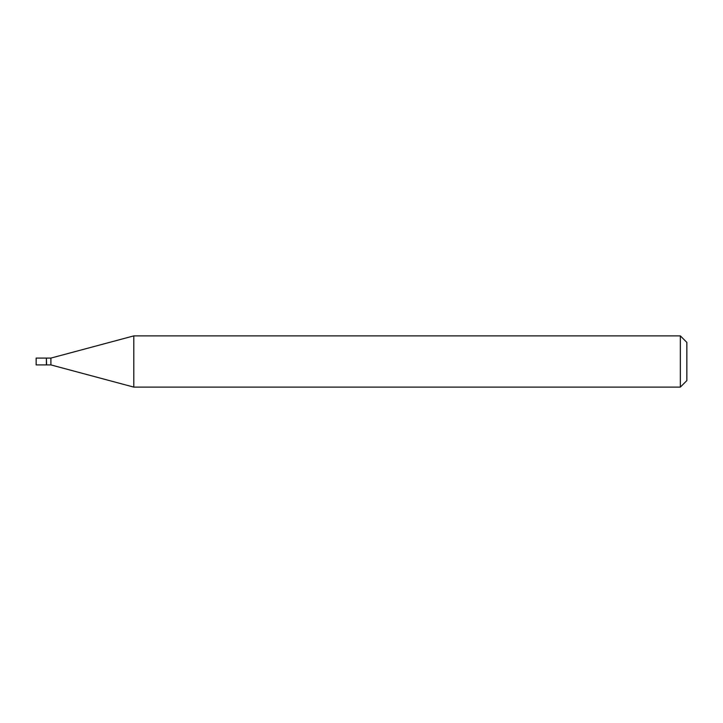 <?xml version="1.0" encoding="UTF-8"?>
<svg xmlns="http://www.w3.org/2000/svg" width="723" height="723" viewBox="0 0 723 723"><rect width="100%" height="100%" fill="white"/><g stroke="black" fill="none" stroke-linecap="round" stroke-linejoin="round"><path stroke-width="1.08" d="M36.15 361.5L36.15 364.907L46.389 364.907L46.389 358.093L36.15 358.093L36.15 361.5M46.389 358.31L46.606 364.907L50.899 364.907L133.791 387.112L680.343 387.112L680.343 335.888L133.791 335.888L133.791 387.112M46.606 358.093L50.899 358.093L50.899 364.907M680.343 335.888L686.85 342.395L686.85 380.605L680.343 387.112M50.899 358.093L133.791 335.888"/></g></svg>
